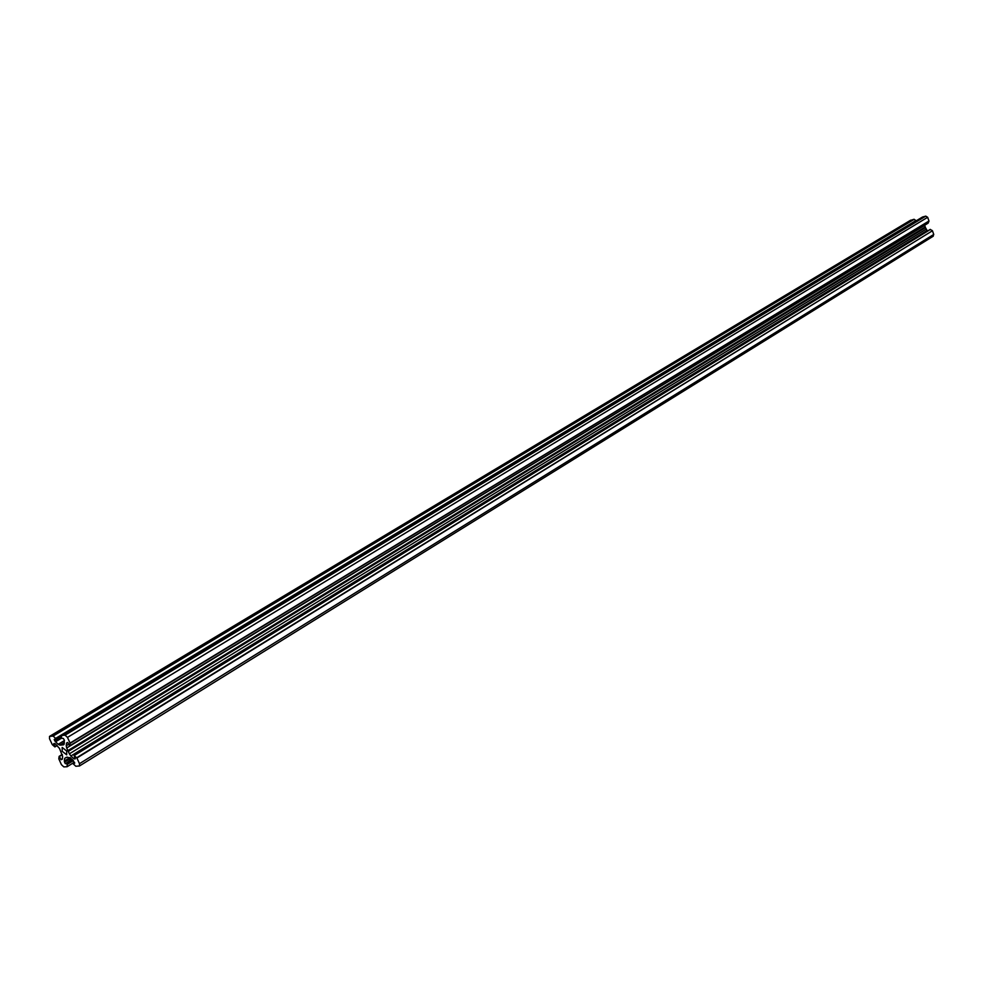 <?xml version="1.0" encoding="UTF-8"?>
<svg xmlns="http://www.w3.org/2000/svg" width="983" height="983" viewBox="0 0 983 983"><rect width="100%" height="100%" fill="white"/><g stroke="black" fill="none" stroke-linecap="round" stroke-linejoin="round"><path stroke-width="1.47" d="M67.163 766.703L74.401 762.169L67.114 766.728L63.821 766.9L61.438 764.688L58.808 758.827L59.152 756.345L62.433 754.969M67.213 766.605L67.053 763.594L72.84 760.031M76.699 757.746L932.437 230.759L76.895 758.016L74.02 755.423L75.286 758.815M932.302 230.6L930.151 229.457M76.895 758.016L79.488 763.68L79.488 765.966L75.826 766.249L73.012 763.644L74.487 762.366L73.012 763.263M53.057 736.083L914.202 219.332L53.057 736.083L49.519 736.414L49.519 738.725L52.283 744.61L54.876 746.908L56.891 745.323M53.266 736.181L55.859 738.651L54.79 739.13M914.202 219.332L916.193 220.819M70.125 743.357L928.972 221.003L70.063 743.074L69.768 745.888L67.741 742.497L66.561 743.037L67.434 742.509M928.972 221.2L928.05 223.19M922.447 217.071L61.671 735.444L61.388 738.245L63.379 738.491L64.276 740.052L64.178 743.885L63.317 744.868L63.993 744.463M62.187 751.295L66.684 754.833L66.684 751L62.187 747.449L62.187 751.295M61.72 735.419L65.038 735.173L925.789 216.137L927.657 217.292L67.471 737.397L65.038 735.173M922.533 217.01L925.789 216.137M61.917 744.967L64.227 743.553L61.917 744.967L63.317 744.868M925.261 226.95L67.852 750.914L925.396 227.478L924.659 225.254M67.802 750.385L66.697 747.977L924.708 225.377M68.724 744.242L66.23 745.765L66.697 747.977M66.23 745.765L66.561 743.037M70.063 743.074L67.471 737.397M61.868 744.991L64.239 743.418M64.264 743.222L61.487 745.089M61.302 745.016L59.902 745.114L64.362 742.411M64.46 740.531L58.23 744.303L59.902 745.114M58.23 744.303L55.515 741.809L61.388 738.258M61.474 736.685L54.765 740.74L55.515 741.809M54.765 740.74L54.188 739.486M54.274 743.443L53.684 743.799L54.925 746.515M53.684 743.799L55.281 743.836L59.508 748.468L62.642 756.48L62.31 759.171L61.155 759.699L62.334 758.974M62.396 758.446L61.155 759.699M60.835 759.404L59.594 756.701M72.263 759.49L65.468 763.68L67.053 763.594M65.468 763.68L71.943 759.208M70.911 758.249L64.571 762.144L65.148 763.386M64.571 762.144L64.337 761.051L70.051 757.537M66.34 757.34L64.669 758.36L64.337 761.051M64.669 758.36L67.237 757.094M74.745 763.115L70.641 758.004L67.041 757.217M74.671 763.164L73.061 763.25M75.224 758.446L74.487 758.901L75.224 758.864M74.487 758.901L73.627 758.495L74.892 757.721M925.396 227.478L927.092 230.489L70.899 755.976L73.627 758.495M70.899 755.976L69.375 753.826L926.06 229.199M925.507 227.626L68.269 751.43L69.375 753.826M927.092 230.489L927.768 230.919M932.437 230.759L933.752 234.458L79.488 763.68M932.953 236.313L933.752 234.458M914.018 219.295L910.258 220.487M928.972 221.003L927.657 217.292M67.852 750.914L925.2 227.331M55.662 738.393L916.058 220.487M69.818 745.778L928.173 223.067M67.864 750.631L925.273 227.122M49.789 736.328L910.799 220.167M55.896 739.007L61.622 735.554M74.278 755.509L930.434 229.432M74.425 762.206L67.2 766.666M67.508 764.233L73.442 760.584M59.152 756.345L62.248 754.452M74.02 755.423L930.201 229.42M54.925 746.896L57.149 745.556M69.768 745.888L928.099 223.166M922.484 217.034L61.671 735.444M55.859 739.044L61.61 735.567M49.519 736.414L910.504 220.29M79.488 765.966L933.272 236.178"/></g></svg>
